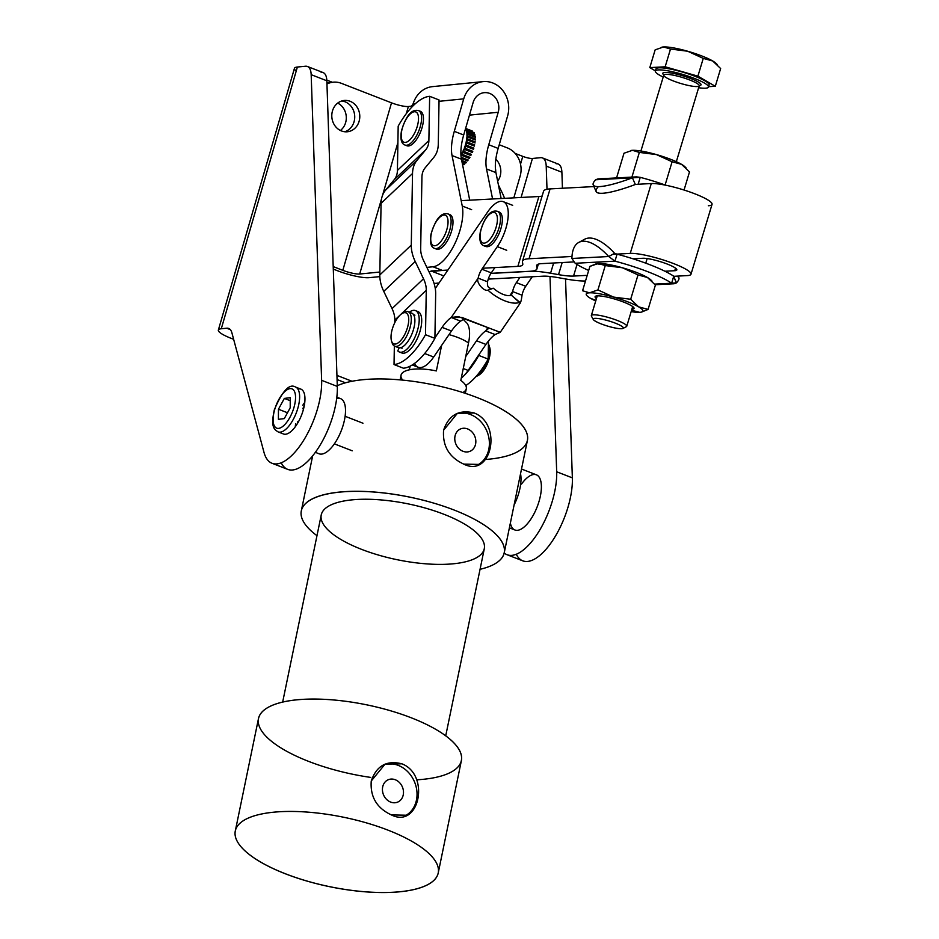 <?xml version="1.0" encoding="UTF-8"?>
<svg xmlns="http://www.w3.org/2000/svg" width="939" height="939" viewBox="0 0 939 939"><rect width="100%" height="100%" fill="white"/><g stroke="black" fill="none" stroke-linecap="round" stroke-linejoin="round"><path stroke-width="1.41" d="M350.106 101.283A15.728 13.979 84.4 0 0 344.237 100.473A15.728 13.979 84.4 0 0 331.878 117.492A15.728 13.979 84.4 0 0 347.336 131.765A15.728 13.979 84.4 0 0 359.719 118.068A15.728 13.979 84.4 0 0 350.106 101.283A15.728 13.979 -95.6 0 1 355.165 128.021A15.728 13.979 -95.6 0 1 332.101 119.042A15.728 13.979 -95.6 0 1 350.106 101.283M345.047 101.788A15.728 13.979 -95.6 0 1 354.731 117.14A15.728 13.979 -95.6 0 1 344.777 131.753A15.728 13.979 84.4 0 0 354.649 115.239A15.728 13.979 84.4 0 0 341.737 100.978A15.728 13.979 -95.6 0 1 345.047 101.788A15.728 13.979 84.4 0 0 341.737 100.978A15.728 13.979 -95.6 0 1 354.649 115.239A15.728 13.979 -95.6 0 1 344.777 131.753A15.728 13.979 84.4 0 0 354.731 117.14A15.728 13.979 84.4 0 0 345.047 101.788M497.658 181.204A15.728 13.979 84.4 0 0 495.839 159.207A15.728 13.979 -95.6 0 1 497.658 181.204M495.405 168.292A15.728 13.979 -95.6 0 1 495.757 171.708A15.728 13.979 84.4 0 0 495.405 168.292A15.728 13.979 -95.6 0 1 495.757 171.708A15.728 13.979 84.4 0 0 495.405 168.292M460.99 155.862A18.686 7.794 -68.7 0 0 461.366 155.275A18.686 7.794 111.3 0 1 460.99 155.862M461.965 154.266A18.686 7.794 -68.7 0 0 462.962 152.435A18.686 7.794 111.3 0 1 461.965 154.266M463.502 151.343A18.686 7.794 -68.7 0 0 464.382 149.371A18.686 7.794 111.3 0 1 463.502 151.343M464.84 148.221A18.686 7.794 -68.7 0 0 465.556 146.191A18.686 7.794 111.3 0 1 464.84 148.221M465.932 145.017A18.686 7.794 -68.7 0 0 466.483 142.986A18.686 7.794 111.3 0 1 465.932 145.017M466.742 141.824A18.686 7.794 -68.7 0 0 467.106 139.852A18.686 7.794 111.3 0 1 466.742 141.824M467.246 138.749A18.686 7.794 -68.7 0 0 467.399 136.906A18.686 7.794 111.3 0 1 467.246 138.749M467.434 135.897A18.686 7.794 -68.7 0 0 467.364 134.242A18.686 7.794 111.3 0 1 467.434 135.897M467.27 133.35A18.686 7.794 -68.7 0 0 466.988 131.918A18.686 7.794 111.3 0 1 467.27 133.35M466.765 131.178A18.686 7.794 -68.7 0 0 466.249 130.016A18.686 7.794 111.3 0 1 466.765 131.178M413.054 103.877L413.688 102.245L413.054 103.877L415.402 103.642L413.054 103.877A3.697 1.549 111.3 0 1 410.824 106.271A3.697 1.549 -68.7 0 0 413.054 103.877M439.029 101.306L463.725 98.865A25.905 23.029 -95.6 0 1 483.116 81.623A25.905 23.029 -95.6 0 1 507.612 115.931L498.163 148.421L488.761 144.759L498.21 112.269A14.801 13.158 84.4 0 0 484.207 92.668A14.801 13.158 84.4 0 0 473.127 102.515L463.69 135.005L454.288 131.343A37.008 15.435 -68.7 0 0 452.046 155.534L462.246 206.017A37.008 15.435 111.3 0 1 454.84 243.682A37.008 15.435 111.3 0 1 433.008 266.77L426.858 267.38L433.008 266.77L442.269 270.373L433.008 266.77A37.008 15.435 -68.7 0 0 454.84 243.682A37.008 15.435 -68.7 0 0 462.246 206.017L471.648 209.679L462.246 206.017L452.046 155.534L461.448 159.196L452.046 155.534A37.008 15.435 111.3 0 1 454.288 131.343L463.725 98.865L439.029 101.306M483.116 81.623L432.55 86.623A25.905 23.029 84.4 0 0 413.688 102.245M469.465 115.121L498.21 112.269L469.465 115.121M499.231 144.747L507.4 147.928L499.231 144.747M439.041 282.991L434.088 283.484L439.041 282.991M513.821 197.847L520.124 176.18A22.207 19.742 84.4 0 0 507.4 147.928A22.207 19.742 -95.6 0 1 520.124 176.18L513.821 197.847M492.588 198.974L486.519 168.95A37.008 15.435 111.3 0 1 488.761 144.759A37.008 15.435 -68.7 0 0 486.519 168.95L495.921 172.6A37.008 15.435 111.3 0 1 498.163 148.421A37.008 15.435 -68.7 0 0 495.921 172.6L486.519 168.95L492.588 198.974M501.156 198.516L495.921 172.6L501.156 198.516M333.169 82.198A22.207 19.742 -95.6 0 1 341.432 83.348A22.207 19.742 84.4 0 0 326.948 84.005A22.207 19.742 -95.6 0 1 333.169 82.198L328.11 82.691A22.207 19.742 84.4 0 0 326.913 82.855A22.207 19.742 -95.6 0 1 330.657 82.632M342.817 270.338L333.204 266.594L342.817 270.338L391.516 102.832L341.432 83.348L391.516 102.832A12.946 2.441 -163.8 0 0 408.383 106.518L410.824 106.271L408.383 106.518A12.946 2.441 16.2 0 1 391.516 102.832L342.817 270.338A12.946 2.441 -163.8 0 0 359.684 274.024A12.946 2.441 16.2 0 1 342.817 270.338M333.286 269.094L337.758 270.831A24.05 4.531 -163.8 0 0 369.086 277.674L379.837 276.618L369.086 277.674A24.05 4.531 16.2 0 1 337.758 270.831L333.286 269.094M428.97 271.758L442.41 270.42L428.97 271.758M379.861 272.028L359.684 274.024L381.527 198.892L359.684 274.024L379.861 272.028M469.723 200.183L461.448 159.196A37.008 15.435 111.3 0 1 463.69 135.005A37.008 15.435 -68.7 0 0 461.448 159.196L469.723 200.183M382.596 195.195L397.901 142.564L382.596 195.195M406.317 113.631L408.383 106.518L406.317 113.631M463.725 98.865L454.288 131.343L463.69 135.005L473.127 102.515A14.801 13.158 -95.6 0 1 489.724 93.442A14.801 13.158 -95.6 0 1 498.21 112.269L488.761 144.759L498.163 148.421L507.612 115.931A25.905 23.029 84.4 0 0 492.775 82.972A25.905 23.029 84.4 0 0 463.725 98.865M443.619 275.843L432.28 271.43L443.619 275.843M530.394 271.254L490.968 273.331L530.394 271.254A59.204 9.953 -163.2 0 0 536.979 267.932A59.204 9.953 16.8 0 1 536.932 268.824A59.204 9.953 16.8 0 1 530.394 271.254M543.082 276.183L488.268 279.094L543.082 276.183A44.403 7.465 16.8 0 1 558.095 277.627A44.403 7.465 -163.2 0 0 543.082 276.183M543.505 192.225A59.204 9.953 16.8 0 1 550.078 188.903L529.033 258.753A59.204 9.953 -163.2 0 0 522.46 262.075L522.788 263.882A44.403 7.465 16.8 0 1 517.859 266.371L482.54 268.237L517.859 266.371L538.904 196.521L461.155 200.641L538.904 196.521A44.403 7.465 -163.2 0 0 542.12 196.016A44.403 7.465 16.8 0 1 538.904 196.521L517.859 266.371A44.403 7.465 -163.2 0 0 522.765 264.552A44.403 7.465 -163.2 0 0 522.788 263.882L522.46 262.075A59.204 9.953 16.8 0 1 522.495 261.183A59.204 9.953 16.8 0 1 529.033 258.753L550.078 188.903L593.941 186.579L550.078 188.903A59.204 9.953 -163.2 0 0 543.54 191.333L522.495 261.183M690.998 274.211A33.675 5.657 16.8 0 1 687.278 275.597A33.675 5.657 -163.2 0 0 673.885 263.695A33.675 5.657 -163.2 0 0 630.233 253.401A33.675 5.657 16.8 0 1 667.336 261.312A33.675 5.657 16.8 0 1 690.998 274.211L712.044 204.362A33.675 5.657 -163.2 0 0 688.393 191.462A33.675 5.657 -163.2 0 0 651.279 183.551L630.233 253.401L612.756 254.328L630.233 253.401L651.279 183.551L637.64 184.267L651.279 183.551A33.675 5.657 16.8 0 1 694.93 193.845A33.675 5.657 16.8 0 1 708.323 205.747M562.168 262.544L558.529 274.634A44.403 7.465 -163.2 0 0 573.541 276.066L577.027 264.469L573.541 276.066L587.204 275.35L573.541 276.066A44.403 7.465 16.8 0 1 558.529 274.634L562.168 262.544M553.646 262.99L550.571 273.226L558.529 274.634L550.571 273.226L553.646 262.99M566.053 279.036L558.095 277.627L566.053 279.036A59.204 9.953 -163.2 0 0 585.513 280.972A59.204 9.953 16.8 0 1 566.053 279.036M431.083 270.96L447.88 270.08L431.083 270.96M541.568 263.636A44.403 7.465 -163.2 0 0 536.662 265.455A44.403 7.465 -163.2 0 0 536.639 266.113L536.979 267.932L538.094 264.223L536.979 267.932L536.639 266.113A44.403 7.465 16.8 0 1 541.568 263.636L573.518 261.946L541.568 263.636M642.769 258.272L632.98 258.8L642.769 258.272A18.874 3.169 16.8 0 1 667.23 264.047A18.874 3.169 16.8 0 1 674.742 270.714L675.517 268.143L674.742 270.714A18.874 3.169 -163.2 0 0 676.831 269.939A18.874 3.169 -163.2 0 0 663.568 262.709A18.874 3.169 -163.2 0 0 642.769 258.272M530.547 271.312A59.204 9.953 16.8 0 1 550.571 273.226A59.204 9.953 -163.2 0 0 530.547 271.312L490.921 273.413L530.547 271.312M687.278 275.597L673.721 276.312L687.278 275.597M529.033 258.753L571.98 256.476L529.033 258.753M664.941 271.23L674.742 270.714L664.941 271.23M403.43 368.217A59.204 24.707 -68.7 0 0 434.898 338.369L425.496 334.707A59.204 24.707 111.3 0 1 394.028 364.555L403.43 368.217L394.028 364.555A59.204 24.707 -68.7 0 0 425.496 334.707L426.271 290.245L394.803 320.093L394.756 322.77L394.803 320.093A25.905 17.63 46.5 0 0 392.044 308.614L383.758 291.372A37.008 25.189 -133.5 0 1 379.814 274.963L381.07 203.34A37.008 25.189 -133.5 0 1 385.518 190.206L394.298 179.595A25.905 17.63 46.5 0 0 397.42 170.405L398.183 126.155A59.204 24.707 111.3 0 1 429.651 96.306L428.877 140.557A25.905 17.63 -133.5 0 1 425.766 149.747L416.986 160.358A37.008 25.189 46.5 0 0 412.526 173.492L411.282 245.114A37.008 25.189 46.5 0 0 415.226 261.512L423.512 278.766A25.905 17.63 -133.5 0 1 426.271 290.245L425.496 334.707L434.898 338.369L435.673 293.907A37.008 25.189 46.5 0 0 431.729 277.498L423.442 260.256A25.905 17.63 -133.5 0 1 420.684 248.776L421.928 177.142A25.905 17.63 -133.5 0 1 425.05 167.952L433.83 157.341A37.008 25.189 46.5 0 0 438.278 144.207L439.053 99.957L429.651 96.306L439.053 99.957L438.278 144.207A37.008 25.189 -133.5 0 1 433.83 157.341L425.05 167.952A25.905 17.63 46.5 0 0 421.928 177.142L420.684 248.776A25.905 17.63 46.5 0 0 423.442 260.256L431.729 277.498A37.008 25.189 -133.5 0 1 435.673 293.907L434.898 338.369A59.204 24.707 111.3 0 1 403.43 368.217M394.345 346.045L394.028 364.555L394.345 346.045M429.651 96.306A59.204 24.707 -68.7 0 0 398.183 126.155L397.42 170.405L428.877 140.557L429.651 96.306M392.044 308.614A25.905 17.63 -133.5 0 1 394.803 320.093L426.271 290.245A25.905 17.63 46.5 0 0 423.512 278.766L392.044 308.614L423.512 278.766L415.226 261.512A37.008 25.189 -133.5 0 1 411.282 245.114L412.526 173.492A37.008 25.189 -133.5 0 1 416.986 160.358L425.766 149.747A25.905 17.63 46.5 0 0 428.877 140.557L397.42 170.405A25.905 17.63 -133.5 0 1 394.298 179.595L425.766 149.747L394.298 179.595L385.518 190.206L416.986 160.358L385.518 190.206A37.008 25.189 46.5 0 0 381.07 203.34L412.526 173.492L381.07 203.34L379.814 274.963L411.282 245.114L379.814 274.963A37.008 25.189 46.5 0 0 383.758 291.372L415.226 261.512L383.758 291.372L392.044 308.614M478.773 355.435A59.204 24.707 111.3 0 1 461.26 378.206A59.204 24.707 -68.7 0 0 478.773 355.435L488.174 359.097L478.773 355.435M465.756 385.553A59.204 24.707 -68.7 0 0 488.174 359.097A59.204 24.707 111.3 0 1 465.756 385.553M488.491 340.998L488.174 359.097L488.491 340.998M504.536 198.34A37.008 25.189 46.5 0 0 502.611 193.669L498.421 184.948L502.611 193.669A37.008 25.189 -133.5 0 1 504.536 198.34M500.194 332.383L520.417 302.828L511.426 295.245L512.624 291.56L522.025 295.21C521.251 301.466 520.394 303.86 519.443 302.405C520.394 303.86 521.251 301.466 522.025 295.21L512.624 291.56L511.426 295.245L519.443 302.405A25.905 11.491 -145.6 0 1 487.916 290.139C484.066 291.865 475.615 282.263 478.151 278.144C475.615 282.263 484.066 291.865 487.916 290.139L493.421 288.238C488.879 289.118 486.918 286.97 487.552 281.794L478.151 278.144L451.213 317.488L460.615 321.138L464.817 318.438L460.615 321.138L451.213 317.488L461.941 317.452L500.194 332.383L495.099 334.554L500.123 332.206L458.244 316.56L451.213 317.488L478.151 278.144A11.104 4.636 111.3 0 1 481.871 269.211L497.33 246.628L506.731 250.29L497.33 246.628A29.602 12.348 -68.7 0 0 507.506 207.366A29.602 12.348 -68.7 0 0 487.705 211.885A29.602 12.348 111.3 0 1 503.257 201.674A29.602 12.348 111.3 0 1 497.33 246.628L481.871 269.211L491.273 272.873L494.888 267.592L491.273 272.873A11.104 4.636 -68.7 0 0 487.552 281.794C486.918 286.97 488.879 289.118 493.421 288.238L487.916 290.139A25.905 11.491 34.4 0 0 519.443 302.405L519.713 303.133M488.714 328.357L485.698 330.892L495.099 334.554A35.154 14.672 -68.7 0 0 485.944 344.437L468.15 370.436A29.602 12.348 111.3 0 1 461.284 378.124A29.602 12.348 -68.7 0 0 468.15 370.436L463.256 368.534L468.15 370.436L485.944 344.437A35.154 14.672 111.3 0 1 495.099 334.554L485.698 330.892L488.714 328.357M511.426 295.245A14.801 6.561 -145.6 0 1 493.421 288.238A14.801 6.561 34.4 0 0 511.426 295.245M512.624 291.56L509.83 295.621L512.624 291.56A11.104 4.636 111.3 0 1 516.344 282.627A11.104 4.636 -68.7 0 0 512.624 291.56M487.693 327.969L485.698 330.892L487.693 327.969M522.025 295.21A11.104 4.636 111.3 0 1 525.746 286.278L516.344 282.627L519.913 277.416L516.344 282.627L525.746 286.278A11.104 4.636 -68.7 0 0 522.025 295.21M465.721 356.585L476.543 340.775A35.154 14.672 111.3 0 1 485.698 330.892A35.154 14.672 -68.7 0 0 476.543 340.775L485.944 344.437L476.543 340.775L465.721 356.585M532.26 276.759L525.746 286.278L532.26 276.759M412.268 364.954L418.137 367.243A29.602 12.348 -68.7 0 0 433.677 357.02L424.686 353.522L433.677 357.02L451.471 331.021L442.069 327.371A35.154 14.672 111.3 0 1 451.213 317.488A35.154 14.672 -68.7 0 0 442.069 327.371L434.898 337.829L442.069 327.371L451.471 331.021A35.154 14.672 111.3 0 1 460.615 321.138A35.154 14.672 -68.7 0 0 451.471 331.021L433.677 357.02A29.602 12.348 111.3 0 1 414.545 363.416M435.273 288.508L487.705 211.885L435.273 288.508M478.151 278.144L487.552 281.794A11.104 4.636 111.3 0 1 491.273 272.873L481.871 269.211A11.104 4.636 -68.7 0 0 478.151 278.144M676.209 276.172A55.507 9.777 156.2 0 1 676.456 282.885L674.061 283.754L671.643 283.214L676.456 282.885L673.733 276.254L671.643 283.214L654.659 284.106L671.643 283.214L673.744 276.23A55.507 9.331 -163.2 0 0 617.064 254.176A55.507 9.331 16.8 0 1 673.744 276.23L673.509 276.23M588.671 270.467A55.507 9.331 16.8 0 1 575.173 263.272A55.507 9.331 -163.2 0 0 588.671 270.467M617.064 254.176L614.963 261.159A55.507 9.331 16.8 0 1 671.643 283.214A55.507 9.331 -163.2 0 0 614.963 261.159L575.173 263.272L571.91 258.471L575.173 263.272L614.963 261.159L617.064 254.176L614.611 253.319L608.695 256.523L614.963 261.159L608.695 256.523L571.91 258.471L608.695 256.523A55.507 22.97 -118.5 0 0 571.91 258.471A55.507 22.97 61.5 0 1 578.717 242.462A55.507 22.97 61.5 0 1 608.695 256.523L614.611 253.319L617.064 254.176M581.969 241.382A55.507 22.97 61.5 0 1 614.611 253.319A55.507 22.97 -118.5 0 0 584.645 239.245L578.717 242.462M673.65 276.547L676.456 282.885A55.507 9.777 -23.8 0 0 678.85 277.709L678.134 276.078M636.407 176.872L598.002 178.903L595.619 179.772L632.405 177.823L636.407 176.872L640.222 177.342L638.144 184.244L640.222 177.342L632.405 177.823L635.351 184.49L638.109 184.326L635.351 184.49A55.507 9.777 156.2 0 1 598.343 186.661M593.225 184.948L596.159 191.615A55.507 9.777 -23.8 0 0 635.351 184.49L632.405 177.823A55.507 9.777 156.2 0 1 593.225 184.948A55.507 9.777 156.2 0 1 595.619 179.772A55.507 9.777 -23.8 0 0 632.405 177.823L600.432 179.443M665.986 185.276A55.507 9.331 -163.2 0 0 640.222 177.342A55.507 9.331 16.8 0 1 665.986 185.276M391.54 340.998L392.185 343.017A18.498 7.723 -68.7 0 0 408.641 331.784A18.498 7.723 -68.7 0 0 404.099 312.382L402.268 313.426A16.656 6.949 111.3 0 1 406.352 330.892A16.656 6.949 111.3 0 1 391.54 340.998A16.656 6.949 111.3 0 1 400.366 314.835A16.656 6.949 111.3 0 1 402.268 313.426M403.148 313.004A18.498 7.723 111.3 0 1 408.148 311.736A18.498 7.723 111.3 0 1 408.641 331.784A18.498 7.723 111.3 0 1 394.732 346.221L398.336 347.63A18.498 7.723 -68.7 0 0 412.244 333.181A18.498 7.723 -68.7 0 0 411.752 313.145A18.498 7.723 -68.7 0 0 409.744 312.992A18.498 7.723 111.3 0 1 412.244 333.181A18.498 7.723 111.3 0 1 396.751 346.374M394.732 346.221A18.498 7.723 111.3 0 1 391.892 341.913M400.366 314.835A16.656 6.949 -68.7 0 0 391.974 342.066A16.656 6.949 -68.7 0 0 407.28 328.216A16.656 6.949 -68.7 0 0 400.366 314.835M477.129 376.07A18.498 7.723 111.3 0 1 475.932 376.633A18.498 7.723 -68.7 0 0 487.975 359.449A18.498 7.723 111.3 0 1 477.129 376.07L478.972 375.013A16.656 6.949 -68.7 0 0 487.834 362.595A16.656 6.949 -68.7 0 0 489.7 347.442L489.055 345.435A18.498 7.723 111.3 0 1 488.174 358.78A18.498 7.723 -68.7 0 0 488.468 344.061A18.498 7.723 111.3 0 1 489.055 345.435M489.336 346.538A16.656 6.949 111.3 0 1 487.834 362.595A16.656 6.949 111.3 0 1 478.092 375.447M315.351 452.34L319.037 453.772A29.602 12.348 -68.7 0 0 320.469 454.112A29.602 12.348 -68.7 0 0 341.89 429.029A29.602 12.348 -68.7 0 0 340.505 398.606L336.819 397.174M336.655 398.5A29.602 12.348 111.3 0 1 343.251 424.874A29.602 12.348 111.3 0 1 320.469 454.112M520.535 473.761A29.602 12.348 111.3 0 1 514.103 504.982A29.602 12.348 -68.7 0 0 520.535 473.761M509.384 527.835L514.912 529.983A29.602 12.348 -68.7 0 0 537.155 506.872A29.602 12.348 -68.7 0 0 536.38 474.805L521.521 469.031M521.485 484.101A29.602 12.348 111.3 0 1 540.852 481.414A29.602 12.348 111.3 0 1 529.561 521.028A29.602 12.348 111.3 0 1 510.37 523.082M231.898 332.817A22.207 9.261 -68.7 0 0 228.682 328.462A22.207 9.261 -68.7 0 0 226.722 328.216L230.29 329.601L226.722 328.216L221.287 328.756A25.905 4.871 -163.8 0 0 231.428 338.451L233.635 339.319L231.428 338.451A25.905 4.871 16.2 0 1 218.353 330.058A25.905 4.871 16.2 0 1 221.287 328.756L226.722 328.216A22.207 9.261 111.3 0 1 231.898 332.817L264 452.387L231.898 332.817M337.066 379.556L345.458 382.819L337.066 379.556M352.078 381.281L336.925 375.389L352.078 381.281M321.138 72.326A22.207 9.261 111.3 0 1 326.842 80.777L311.173 74.674L321.631 380.33A55.507 23.158 111.3 0 1 304.588 438.795A55.507 23.158 111.3 0 1 272.04 463.279A55.507 23.158 111.3 0 1 264 452.387A55.507 23.158 -68.7 0 0 297.334 449.335A55.507 23.158 -68.7 0 0 321.631 380.33L311.173 74.674A22.207 9.261 -68.7 0 0 305.468 66.235A22.207 9.261 111.3 0 1 307.429 66.481A22.207 9.261 111.3 0 1 311.173 74.674L326.842 80.777A22.207 9.261 -68.7 0 0 323.098 72.573L307.429 66.481M305.468 66.235L297.381 67.033L221.287 328.756L297.381 67.033L305.468 66.235M297.863 389.028A24.05 10.036 111.3 0 1 303.379 409.568A24.05 10.036 111.3 0 1 285.573 434.241A24.05 10.036 -68.7 0 0 302.37 412.855A24.05 10.036 -68.7 0 0 300.891 389.145A24.05 10.036 -68.7 0 0 298.755 388.875M326.807 80.12L332.336 82.28L326.807 80.12M556.181 163.773A22.207 9.261 111.3 0 1 561.886 172.224L546.216 166.121A22.207 9.261 -68.7 0 0 540.512 157.682L532.425 158.48L521.086 197.472L532.425 158.48A7.406 1.397 16.2 0 1 522.788 156.379L515.182 153.421L522.788 156.379A7.406 1.397 -163.8 0 0 532.425 158.48L540.512 157.682A22.207 9.261 111.3 0 1 542.472 157.928A22.207 9.261 111.3 0 1 546.216 166.121L561.886 172.224A22.207 9.261 -68.7 0 0 558.142 164.02L542.472 157.928M296.219 71.012A25.905 4.871 16.2 0 1 297.381 67.033A25.905 4.871 -163.8 0 0 294.447 68.336L218.353 330.058M561.886 172.224L562.438 188.246L561.886 172.224M507.083 554.738A55.507 23.158 111.3 0 1 504.196 553.001A55.507 23.158 -68.7 0 0 537.683 533.399A55.507 23.158 -68.7 0 0 556.686 471.777A55.507 23.158 111.3 0 1 539.632 530.242A55.507 23.158 111.3 0 1 507.083 554.738L522.753 560.829A55.507 23.158 -68.7 0 0 555.301 536.345A55.507 23.158 -68.7 0 0 572.356 477.869L556.686 471.777L549.996 276.465L556.686 471.777L572.356 477.869L565.536 278.942L572.356 477.869A55.507 23.158 111.3 0 1 550.148 544.139A55.507 23.158 111.3 0 1 516.297 554.256M522.788 156.379L520.523 164.137L522.788 156.379M466.131 386.481L466.554 385.037L466.131 386.481M337.688 103.09A15.728 13.979 -95.6 0 1 346.221 116.072A15.728 13.979 -95.6 0 1 340.399 130.474A15.728 13.979 84.4 0 0 346.221 116.072A15.728 13.979 84.4 0 0 337.688 103.09M272.04 463.279L287.71 469.383A55.507 23.158 -68.7 0 0 320.258 444.898A55.507 23.158 -68.7 0 0 337.312 386.422L321.631 380.33L337.312 386.422L326.842 80.777L337.312 386.422A55.507 23.158 111.3 0 1 315.105 452.692A55.507 23.158 111.3 0 1 281.242 462.798M304.764 402.362A24.05 10.036 -68.7 0 0 302.769 405.308M295.703 423.618A24.05 10.036 -68.7 0 0 295.233 426.846M300.879 389.145L295.55 387.068C289.458 383.241 282.369 390.835 274.305 409.874C270.491 427.668 274.388 429.44 278.108 431.893A24.05 10.036 -68.7 0 0 296.184 413.125A24.05 10.036 -68.7 0 0 295.55 387.068A24.05 10.036 111.3 0 1 296.184 413.125A24.05 10.036 111.3 0 1 278.108 431.893L283.437 433.971A24.05 10.036 -68.7 0 0 285.573 434.241M546.216 166.121L547.003 189.255L546.216 166.121M496.414 226.205A16.28 6.796 111.3 0 1 481.425 241.828A16.28 6.796 111.3 0 1 488.433 215.348A16.28 6.796 111.3 0 1 496.414 226.205A16.28 6.796 -68.7 0 0 488.433 215.348A16.28 6.796 -68.7 0 0 481.425 241.828A16.28 6.796 -68.7 0 0 496.414 226.205M499.337 226.722A18.498 7.723 -68.7 0 0 497.341 211.287A18.498 7.723 111.3 0 1 499.337 226.722A18.498 7.723 111.3 0 1 483.925 245.772A18.498 7.723 -68.7 0 0 499.337 226.722M498.233 211.803A18.498 7.723 111.3 0 1 501.215 227.449A18.498 7.723 -68.7 0 0 499.231 212.014L497.341 211.287C492.611 210.266 486.179 212.179 480.357 231.628C479.031 239.844 480.228 244.563 483.925 245.772L485.815 246.499A18.498 7.723 -68.7 0 0 501.215 227.449A18.498 7.723 111.3 0 1 484.923 245.983M446.811 229.656A16.28 6.796 111.3 0 1 431.823 244.081A16.28 6.796 111.3 0 1 439.534 217.484A16.28 6.796 111.3 0 1 446.811 229.656A16.28 6.796 -68.7 0 0 439.534 217.484A16.28 6.796 -68.7 0 0 431.823 244.081A16.28 6.796 -68.7 0 0 446.811 229.656M449.711 230.278A18.498 7.723 -68.7 0 0 447.973 213.892A18.498 7.723 111.3 0 1 449.711 230.278A18.498 7.723 111.3 0 1 434.557 248.377A18.498 7.723 -68.7 0 0 449.711 230.278M448.865 214.409A18.498 7.723 111.3 0 1 451.589 231.017A18.498 7.723 -68.7 0 0 449.863 214.632L447.973 213.892C443.243 212.871 436.811 214.785 430.989 234.234C429.663 242.462 430.86 247.168 434.557 248.377L436.447 249.117A18.498 7.723 -68.7 0 0 451.589 231.017A18.498 7.723 111.3 0 1 435.555 248.6M406.634 142.106A16.28 6.796 111.3 0 1 404.521 122.281A16.28 6.796 111.3 0 1 418.43 116.8A16.28 6.796 111.3 0 1 406.634 142.106A16.28 6.796 -68.7 0 0 418.43 116.8A16.28 6.796 -68.7 0 0 404.521 122.281A16.28 6.796 -68.7 0 0 406.634 142.106M408.066 144.888A18.498 7.723 -68.7 0 0 420.038 127.387A18.498 7.723 -68.7 0 0 418.442 110.556A18.498 7.723 111.3 0 1 420.038 127.387A18.498 7.723 111.3 0 1 408.066 144.888A18.498 7.723 111.3 0 1 405.026 145.04A18.498 7.723 -68.7 0 0 408.066 144.888M419.334 111.06A18.498 7.723 111.3 0 1 422.245 126.976A18.498 7.723 111.3 0 1 409.956 145.615A18.498 7.723 -68.7 0 0 421.916 128.115A18.498 7.723 -68.7 0 0 420.332 111.283L418.442 110.556C413.712 109.534 407.28 111.436 401.458 130.897C400.131 139.113 401.329 143.831 405.026 145.04L406.916 145.768A18.498 7.723 -68.7 0 0 409.956 145.615A18.498 7.723 111.3 0 1 406.024 145.252A18.498 7.723 -68.7 0 0 406.916 145.768M475.369 140.017L466.918 136.718A18.968 7.911 111.3 0 1 466.753 138.561L475.204 141.848L466.753 138.561A18.968 7.911 -68.7 0 0 466.918 136.718L475.369 140.017M475.052 142.951L466.601 139.665A18.968 7.911 111.3 0 1 466.225 141.625L474.688 144.923L466.225 141.625A18.968 7.911 -68.7 0 0 466.601 139.665L475.052 142.951M474.43 146.073L465.967 142.787A18.968 7.911 111.3 0 1 465.415 144.817L473.878 148.104L465.415 144.817A18.968 7.911 -68.7 0 0 465.967 142.787L474.43 146.073M473.502 149.278L465.04 145.991A18.968 7.911 111.3 0 1 464.324 148.022L472.787 151.308L464.324 148.022A18.968 7.911 -68.7 0 0 465.04 145.991L473.502 149.278M472.317 152.47L463.854 149.172A18.968 7.911 111.3 0 1 462.986 151.132L471.448 154.43L462.986 151.132A18.968 7.911 -68.7 0 0 463.854 149.172L472.317 152.47M470.909 155.534L462.446 152.235A18.968 7.911 111.3 0 1 461.46 154.066L469.923 157.365L461.46 154.066A18.968 7.911 -68.7 0 0 462.446 152.235L470.909 155.534M469.324 158.374L460.943 155.111L469.324 158.374M461.131 157.247L468.244 160.017L461.131 157.247M467.599 160.898L461.307 158.445L467.599 160.898M461.706 160.452L466.472 162.306L461.706 160.452M465.814 163.034L461.918 161.52L465.814 163.034M462.258 163.21L464.664 164.149L462.258 163.21M464.007 164.701L462.446 164.09L464.007 164.701M465.627 129.336L474.089 132.634L465.627 129.336A18.968 7.911 -68.7 0 0 465.427 129.03A18.968 7.911 111.3 0 1 465.627 129.336M474.395 133.185L465.932 129.899A18.968 7.911 111.3 0 1 466.378 131.026L474.841 134.312L466.378 131.026A18.968 7.911 -68.7 0 0 465.932 129.899L474.395 133.185M475.04 135.052L466.577 131.765A18.968 7.911 111.3 0 1 466.824 133.174L475.287 136.46L466.824 133.174A18.968 7.911 -68.7 0 0 466.577 131.765L475.04 135.052M475.369 137.352L466.906 134.054A18.968 7.911 111.3 0 1 466.953 135.709L475.404 139.007L466.953 135.709A18.968 7.911 -68.7 0 0 466.906 134.054L475.369 137.352M663.814 74.92A19.977 3.357 16.8 0 1 664.988 72.467A19.977 3.357 16.8 0 1 690.447 78.407A19.977 3.357 16.8 0 1 699.285 85.602A19.977 3.357 -163.2 0 0 690.505 78.43A19.977 3.357 -163.2 0 0 664.988 72.467A19.977 3.357 -163.2 0 0 663.861 74.956M676.338 161.696L699.215 85.789A18.498 3.11 -163.2 0 0 686.209 78.7A18.498 3.11 -163.2 0 0 665.821 74.357A18.498 3.11 16.8 0 1 686.221 78.7A18.498 3.11 16.8 0 1 699.215 85.789A18.498 3.11 16.8 0 1 680.599 83.43A18.498 3.11 16.8 0 1 663.779 75.12A18.498 3.11 16.8 0 1 665.821 74.357A18.498 3.11 -163.2 0 0 663.779 75.12L663.967 74.838M658.415 69.909A27.747 4.672 -163.2 0 0 663.204 77.045A27.747 4.672 16.8 0 1 655.34 71.047A27.747 4.672 16.8 0 1 658.415 69.909A27.747 4.672 16.8 0 1 688.991 76.435A27.747 4.672 16.8 0 1 708.487 87.069A27.747 4.672 16.8 0 1 698.628 87.726A27.747 4.672 -163.2 0 0 698.851 80.249A27.747 4.672 -163.2 0 0 658.415 69.909M597.263 295.879L591.324 315.574A18.498 3.11 16.8 0 1 593.378 314.811A18.498 3.11 16.8 0 1 613.766 319.166A18.498 3.11 16.8 0 1 626.759 326.244L632.686 306.56M717.29 64.603L716.152 63.453A29.602 4.977 -163.2 0 0 712.701 60.976L720.647 68.547L712.701 60.976A29.602 4.977 -163.2 0 0 687.63 51.222L703.252 58.382L712.701 60.976L703.252 58.382L697.9 76.153L665.152 66.798L670.505 49.039L687.63 51.222A29.602 4.977 -163.2 0 0 663.58 46.95A29.602 4.977 -163.2 0 0 661.995 47.138A29.602 4.977 -163.2 0 0 661.878 47.161A29.602 4.977 16.8 0 1 663.58 46.95L670.505 49.039L663.58 46.95L655.152 49.849L663.58 46.95A29.602 4.977 16.8 0 1 687.63 51.222L670.505 49.039L665.152 66.798L649.8 67.608L665.152 66.798L697.9 76.153L715.295 86.306L697.9 76.153L703.252 58.382L687.63 51.222A29.602 4.977 16.8 0 1 712.701 60.976A29.602 4.977 16.8 0 1 716.492 63.829M655.152 49.849L649.8 67.608L655.152 49.849M655.399 70.883L649.8 67.608L655.399 70.883M708.605 86.658L715.295 86.306L720.647 68.547L715.295 86.306L708.605 86.658M656.396 70.225A27.747 4.672 16.8 0 1 659.049 67.819A27.747 4.672 16.8 0 1 692.606 75.39A27.747 4.672 16.8 0 1 708.065 85.789M708.487 87.069L709.121 84.968A27.747 4.672 -163.2 0 0 689.625 74.334A27.747 4.672 -163.2 0 0 659.049 67.819A27.747 4.672 -163.2 0 0 655.974 68.958L655.34 71.047M594.939 318.344A15.728 2.641 16.8 0 1 613.496 322.476A15.728 2.641 16.8 0 1 622.956 328.439A15.728 2.641 16.8 0 1 607.486 326.068A15.728 2.641 16.8 0 1 593.284 319.495A15.728 2.641 16.8 0 1 594.939 318.344A15.728 2.641 -163.2 0 0 608.801 326.443A15.728 2.641 -163.2 0 0 621.031 325.798A15.728 2.641 -163.2 0 0 594.939 318.344M622.956 328.439L626.348 326.678A18.498 3.11 -163.2 0 0 615.209 319.671A18.498 3.11 -163.2 0 0 593.378 314.811A18.498 3.11 -163.2 0 0 591.441 316.161L593.284 319.495M274.646 409.709A21.092 8.803 111.3 0 1 294.071 390.694A21.092 8.803 111.3 0 1 284.259 425.121A21.092 8.803 111.3 0 1 274.646 409.709A21.092 8.803 -68.7 0 0 284.259 425.121A21.092 8.803 -68.7 0 0 294.071 390.694A21.092 8.803 -68.7 0 0 274.646 409.709M278.449 409.24L284.364 398.406L290.245 397.678L290.21 407.784L284.294 418.606L278.402 419.334L278.449 409.24L287.487 412.749L278.449 409.24L278.402 419.334L284.294 418.606L290.21 407.784L290.245 397.678L284.364 398.406L278.449 409.24M302.757 408.688A24.05 10.036 111.3 0 1 304.166 406.2M297.393 423.618A24.05 10.036 111.3 0 1 297.827 421.646M290.233 400.695L284.364 398.406L290.233 400.695M686.139 167.975L685.001 166.837A29.602 4.977 -163.2 0 0 681.55 164.348A29.602 4.977 -163.2 0 0 656.478 154.595L639.353 152.411L656.478 154.595L672.101 161.766L681.55 164.348L689.496 171.931L684.05 190.03L689.496 171.931L681.55 164.348L672.101 161.766L665.117 184.971L672.101 161.766L656.478 154.595A29.602 4.977 -163.2 0 0 632.428 150.322L624.001 153.233L632.428 150.322A29.602 4.977 -163.2 0 0 630.844 150.51A29.602 4.977 -163.2 0 0 630.726 150.545A29.602 4.977 16.8 0 1 632.428 150.322A29.602 4.977 16.8 0 1 656.478 154.595A29.602 4.977 16.8 0 1 681.55 164.348A29.602 4.977 16.8 0 1 685.341 167.212M632.534 177.072L631.325 177.142L632.534 177.072M639.353 152.411L632.017 176.767L639.353 152.411L632.428 150.322L639.353 152.411M624.001 153.233L616.665 177.577L624.001 153.233M652.042 281.137L650.915 279.986A29.602 4.977 -163.2 0 0 647.464 277.51L655.41 285.08L648.074 309.424L641.525 312.077L648.074 309.424L638.626 306.842L630.679 299.271L613.554 297.088L597.932 289.916L589.492 292.827A29.602 4.977 -163.2 0 0 590.514 298.309A29.602 4.977 16.8 0 1 587.063 295.82A29.602 4.977 16.8 0 1 589.492 292.827A29.602 4.977 16.8 0 1 613.554 297.088A29.602 4.977 16.8 0 1 638.626 306.842A29.602 4.977 16.8 0 1 641.22 312.147A29.602 4.977 16.8 0 1 639.635 312.335L631.583 310.234L639.635 312.335A29.602 4.977 16.8 0 1 631.161 311.631A29.602 4.977 -163.2 0 0 639.635 312.335A29.602 4.977 -163.2 0 0 638.626 306.842A29.602 4.977 -163.2 0 0 613.554 297.088A29.602 4.977 -163.2 0 0 589.492 292.827L582.567 290.738L589.903 266.383L596.453 263.73L622.393 267.756L638.015 274.927L647.464 277.51A29.602 4.977 -163.2 0 0 622.393 267.756A29.602 4.977 -163.2 0 0 598.331 263.483A29.602 4.977 -163.2 0 0 596.758 263.671A29.602 4.977 -163.2 0 0 596.629 263.695A29.602 4.977 16.8 0 1 598.331 263.483A29.602 4.977 16.8 0 1 622.393 267.756A29.602 4.977 16.8 0 1 647.464 277.51A29.602 4.977 16.8 0 1 651.255 280.362M613.871 298.813A20.329 3.416 -163.2 0 0 595.561 296.243A20.329 3.416 -163.2 0 0 596.441 298.59A20.329 3.416 16.8 0 1 613.871 298.813A20.329 3.416 16.8 0 1 631.877 309.271A20.329 3.416 -163.2 0 0 633.919 307.792A20.329 3.416 -163.2 0 0 613.871 298.813M590.514 298.309A29.602 4.977 -163.2 0 0 595.737 300.961A29.602 4.977 16.8 0 1 590.514 298.309L595.901 300.386L590.514 298.309M638.626 306.842L648.074 309.424L655.41 285.08L647.464 277.51L638.015 274.927L630.679 299.271L638.626 306.842M589.492 292.827L597.932 289.916L605.256 265.573L598.331 263.483L589.903 266.383L582.567 290.738L589.492 292.827M613.554 297.088L630.679 299.271L638.015 274.927L622.393 267.756L605.256 265.573L597.932 289.916L613.554 297.088M476.261 376.257A22.207 9.261 -68.7 0 0 481.601 369.508A22.207 9.261 111.3 0 1 476.261 376.257M488.315 350.881A22.207 9.261 -68.7 0 0 488.433 343.803A22.207 9.261 111.3 0 1 488.315 350.881M397.772 350.893L399.145 347.829L397.772 350.893A22.207 9.261 -68.7 0 0 417.409 330.657A22.207 9.261 -68.7 0 0 409.334 312.194A22.207 9.261 111.3 0 1 415.449 310.609A22.207 9.261 111.3 0 1 416.024 334.66A22.207 9.261 111.3 0 1 399.345 351.984A22.207 9.261 111.3 0 1 397.772 350.893M399.345 351.984L401.857 352.97A22.207 9.261 -68.7 0 0 418.536 335.634A22.207 9.261 -68.7 0 0 417.949 311.584A22.207 9.261 -68.7 0 0 416.611 311.314A22.207 9.261 111.3 0 1 418.536 335.634A22.207 9.261 111.3 0 1 400.683 352.254M477.658 464.934A27.747 23.369 67.1 0 0 486.789 430.907A27.747 23.369 67.1 0 0 455.92 414.005A27.747 23.369 -112.9 0 1 486.789 430.907A27.747 23.369 -112.9 0 1 477.658 464.934M467.61 428.935A12.137 10.223 -112.9 0 1 473.056 449.159A12.137 10.223 -112.9 0 1 455.251 442.234A12.137 10.223 -112.9 0 1 467.61 428.935A12.137 10.223 67.1 0 0 460.568 428.923A12.137 10.223 67.1 0 0 455.885 444.088A12.137 10.223 67.1 0 0 470.028 451.283A12.137 10.223 67.1 0 0 475.756 440.121A12.137 10.223 67.1 0 0 467.61 428.935M474.242 413.007L457.41 413.313L443.595 430.203C448.819 414.956 459.03 409.228 474.242 413.007C502.858 424.099 491.672 478.327 463.713 464.101L479.043 464.418M405.319 815.745A27.747 23.369 67.1 0 0 414.439 781.718A27.747 23.369 67.1 0 0 383.582 764.816A27.747 23.369 -112.9 0 1 414.439 781.718A27.747 23.369 -112.9 0 1 405.319 815.745M395.26 779.746A12.137 10.223 -112.9 0 1 400.707 799.969A12.137 10.223 -112.9 0 1 382.901 793.044A12.137 10.223 -112.9 0 1 395.26 779.746A12.137 10.223 67.1 0 0 388.23 779.746A12.137 10.223 67.1 0 0 383.546 794.899A12.137 10.223 67.1 0 0 397.69 802.094A12.137 10.223 67.1 0 0 403.418 790.931A12.137 10.223 67.1 0 0 395.26 779.746M401.904 763.818L385.072 764.123L371.245 781.013C376.48 765.766 386.692 760.038 401.904 763.818C430.508 774.91 419.334 829.137 391.363 814.911L406.704 815.228M402.749 380.154A33.299 11.374 11.7 0 1 436.353 370.928L441.623 345.411L436.353 370.928A33.299 11.374 -168.3 0 0 401.059 375.271L400.108 379.908M410.132 366.163L409.369 369.837L410.132 366.163M465.333 393.359L466.296 388.723A33.299 11.374 -168.3 0 0 460.803 380.436L468.526 342.97L460.803 380.436A33.299 11.374 11.7 0 1 462.81 392.537M468.526 342.97A33.299 11.374 -168.3 0 0 457.939 337.524A33.299 11.374 -168.3 0 0 448.995 334.636A33.299 11.374 11.7 0 1 468.526 342.97A30.013 12.524 -68.7 0 0 466.812 323.004L463.127 319.295M504.243 552.778A103.607 35.4 11.7 0 1 480.052 569.304A103.607 35.4 -168.3 0 0 454.23 510.077A103.607 35.4 -168.3 0 0 329.53 493.562A103.607 35.4 -168.3 0 0 316.971 535.676A103.607 35.4 11.7 0 1 301.302 510.933A103.607 35.4 11.7 0 1 454.23 510.077A103.607 35.4 11.7 0 1 504.243 552.778L527.425 440.379A103.607 35.4 -168.3 0 0 477.399 397.678A103.607 35.4 -168.3 0 0 337.277 385.718A103.607 35.4 11.7 0 1 477.399 397.678A103.607 35.4 11.7 0 1 485.592 459.476M463.713 464.101C449.124 457.293 442.422 445.99 443.595 430.203M445.732 735.789L484.313 548.669A83.254 28.452 -168.3 0 0 444.124 514.349A83.254 28.452 11.7 0 1 443.161 564.362A83.254 28.452 11.7 0 1 321.032 516.849A83.254 28.452 11.7 0 1 444.124 514.349A83.254 28.452 -168.3 0 0 321.232 515.042L282.651 702.161M370.752 777.422A103.607 35.4 11.7 0 1 260.479 714.004A103.607 35.4 11.7 0 1 411.388 717.842A103.607 35.4 11.7 0 1 416.716 779.816M388.206 830.229A103.607 35.4 11.7 0 1 438.231 872.941A103.607 35.4 11.7 0 1 329.601 886.686A103.607 35.4 11.7 0 1 235.278 831.085A103.607 35.4 11.7 0 1 388.206 830.229A103.607 35.4 -168.3 0 0 235.032 833.327A103.607 35.4 -168.3 0 0 387.021 892.473A103.607 35.4 -168.3 0 0 388.206 830.229M391.363 814.911C376.785 808.103 370.083 796.8 371.245 781.013M438.231 872.941L461.401 760.543A103.607 35.4 -168.3 0 0 411.388 717.842A103.607 35.4 -168.3 0 0 258.46 718.687L235.278 831.085M536.932 268.824L538.352 264.129M512.659 205.324L503.257 201.674M655.152 284.752L674.061 283.754M411.752 313.145L408.148 311.736M413.5 314.612L414.932 315.175M400.624 347.723L402.056 348.275M472.2 130.967L465.603 128.408M645.762 263.166L647.147 258.565M640.914 151.026L663.779 75.12M352.219 450.802L334.366 443.865M362.947 423.219L345.106 416.27M417.949 311.584L415.449 310.609M301.302 510.933L312.652 455.861"/></g></svg>
